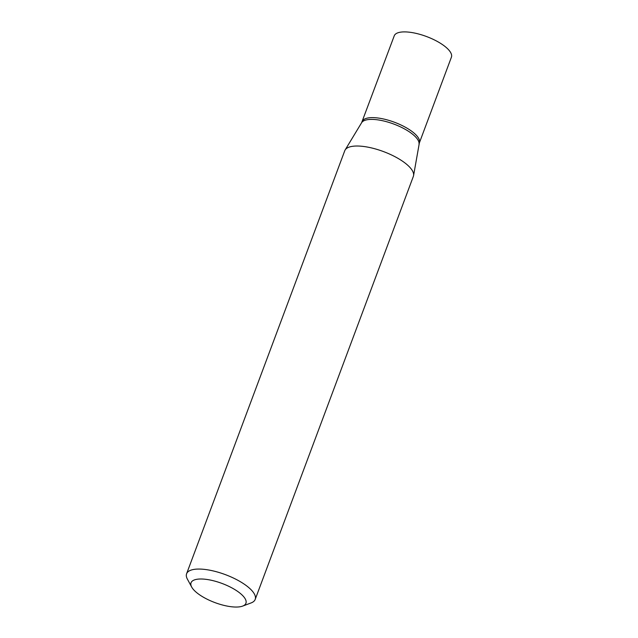 <?xml version="1.0" encoding="UTF-8"?>
<svg xmlns="http://www.w3.org/2000/svg" width="638" height="638" viewBox="0 0 638 638"><rect width="100%" height="100%" fill="white"/><g stroke="black" fill="none" stroke-linecap="round" stroke-linejoin="round"><path stroke-width="0.96" d="M191.687 587.056L187.389 579.129A36.621 12.768 20.5 0 1 186.591 573.769L344.759 150.727A36.621 12.768 20.5 0 1 345.126 149.978A36.621 12.768 20.5 0 1 368.748 147.322A36.621 12.768 20.5 0 1 403.144 161.629A36.621 12.768 20.5 0 1 413.576 175.57A36.621 12.768 20.5 0 1 413.36 176.375L255.192 599.417A36.621 12.768 20.5 0 1 251.069 602.942L242.631 606.1A29.292 10.208 20.5 0 1 199.223 594.56A29.292 10.208 20.5 0 1 191.687 587.056A29.292 10.208 20.5 0 1 222.064 583.459A29.292 10.208 20.5 0 1 242.631 606.1M186.591 573.769A36.621 12.768 20.5 0 1 225.366 574.631A36.621 12.768 20.5 0 1 255.192 599.417M419.014 144.164A30.704 10.702 20.5 0 0 393.821 124.067A30.704 10.702 20.5 0 0 361.626 122.703L394.244 35.816A30.512 10.639 20.5 0 1 426.551 36.541A30.512 10.639 20.5 0 1 451.409 57.189L419.357 142.92A30.512 10.639 20.5 0 0 394.499 122.265A30.512 10.639 20.5 0 0 362.185 121.547A30.512 10.639 20.5 0 1 394.499 122.265A30.512 10.639 20.5 0 1 419.357 142.92L413.576 175.57M361.626 122.703L345.126 149.978"/></g></svg>

